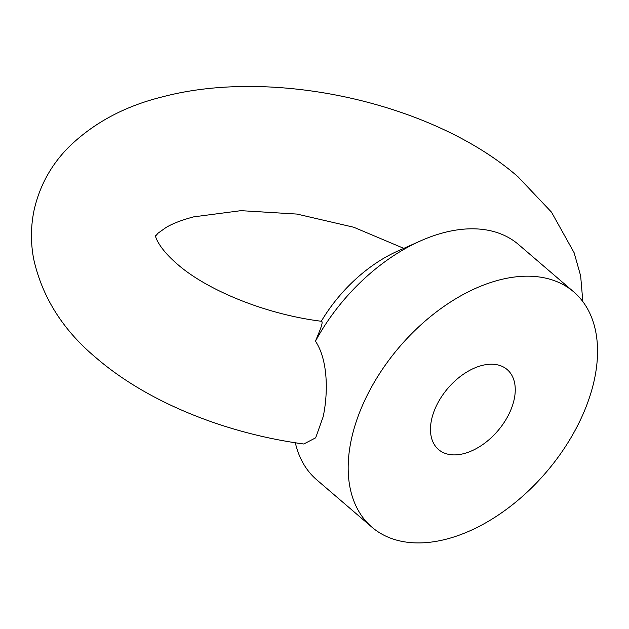 <?xml version="1.0" encoding="UTF-8"?>
<svg xmlns="http://www.w3.org/2000/svg" width="629" height="629" viewBox="0 0 629 629"><rect width="100%" height="100%" fill="white"/><g stroke="black" fill="none" stroke-linecap="round" stroke-linejoin="round"><path stroke-width="0.94" d="M573.782 291.927A154.993 96.489 130.6 0 0 447.439 304.035A154.993 96.489 130.6 0 0 351.092 440.67A154.993 96.489 130.6 0 0 371.936 527.188A154.993 96.489 130.6 0 0 498.278 515.08A154.993 96.489 130.6 0 0 594.625 378.446A154.993 96.489 130.6 0 0 573.782 291.927L518.548 244.539A154.993 96.489 130.6 0 0 420.542 240.899A154.993 96.489 130.6 0 0 315.451 341.193L319.917 330.288C322.276 324.147 322.732 321.152 321.277 321.293M431.463 420.141A52.694 32.802 130.6 0 0 438.547 449.554A52.694 32.802 130.6 0 0 481.5 445.434A52.694 32.802 130.6 0 0 514.263 398.975A52.694 32.802 130.6 0 0 507.178 369.561A52.694 32.802 130.6 0 0 464.218 373.681A52.694 32.802 130.6 0 0 431.463 420.141M315.451 341.193C328.346 360.354 328.079 393.84 323.172 416.712L315.672 437.815L303.752 444.003C225.009 433.279 147.587 402.151 96.308 357.995C63.081 330.343 42.198 297.328 33.667 258.944C30.593 242.763 30.711 226.589 34.037 210.432C39.501 186.05 51.043 164.971 68.671 147.186C93.642 122.804 125.061 105.987 162.919 96.74C273.898 67.437 433.42 102.904 517.997 176.773L551.484 212.13L574.104 252.693L580.646 275.832L582.839 301.606M321.301 321.254A117.796 73.326 -49.4 0 1 397.748 251.05L420.542 240.899M295.331 442.777A154.993 96.489 130.6 0 0 316.702 479.793L371.936 527.188M155.442 235.435C154.82 233.618 155.803 245.593 177.056 263.897C205.825 289.45 264.447 314.209 321.529 321.285M155.229 236.449L158.154 233.092L166.095 227.462C172.543 223.586 181.718 220.056 193.622 216.871L240.962 210.66L296.974 214.072L353.71 227.234L403.794 248.353"/></g></svg>
